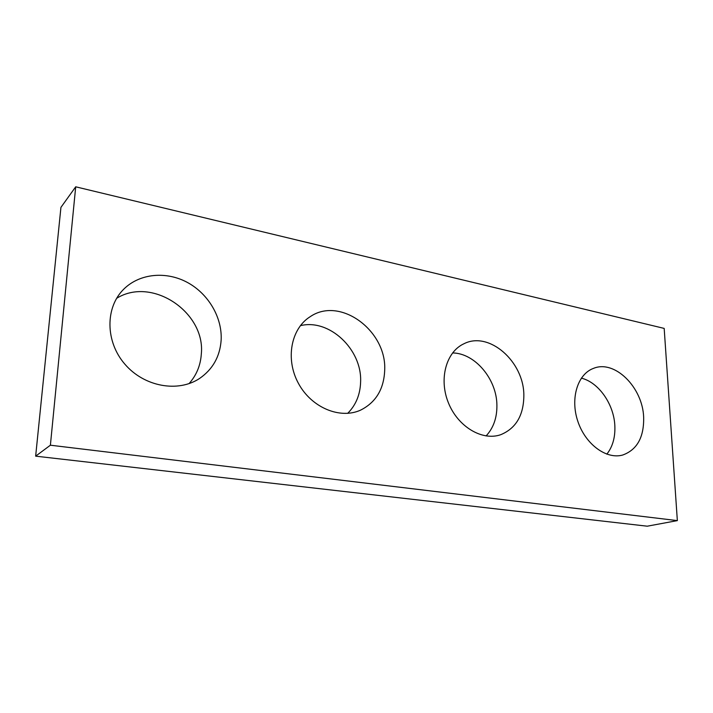 <?xml version="1.0" encoding="UTF-8"?>
<svg xmlns="http://www.w3.org/2000/svg" width="713" height="713" viewBox="0 0 713 713"><rect width="100%" height="100%" fill="white"/><g stroke="black" fill="none" stroke-linecap="round" stroke-linejoin="round"><path stroke-width="1.07" d="M75.703 186.806L60.935 207.367L35.65 456.16L50.391 445.206L75.703 186.806L664.177 328.408L677.35 520.615L647.235 526.194L35.65 456.16M677.35 520.615L50.391 445.206M523.85 395.278C523.93 361.589 489.038 330.761 463.905 343.773C446.195 351.83 438.655 378.915 448.388 402.774C457.898 426.722 482.211 441.178 500.66 434.725C516.016 428.397 523.743 415.251 523.85 395.278M486.07 435.955C493.423 428.041 497.041 417.836 496.908 405.341C496.854 379.263 475.054 353.158 452.568 352.935M221.146 340.11C222.331 317.606 208.57 293.952 187.492 282.5C166.45 271.038 139.926 273.266 123.937 288.997C105.105 307.178 105.185 341.509 124.828 364.12C144.258 386.909 178.188 392.756 199.587 378.451C212.795 369.307 219.978 356.518 221.146 340.11M189.025 383.639C196.458 375.305 200.558 365.43 201.316 353.996C205.629 312.677 152.324 276.083 116.62 298.328M643.652 417.114C642.6 387.266 614.659 359.504 593.528 368.363C577.664 374.04 570.061 398.344 577.806 421.249C585.346 444.217 606.326 459.68 622.69 455.037C637.137 449.814 644.124 437.167 643.652 417.114M606.834 454.172C612.672 446.712 615.337 437.265 614.847 425.83C613.973 404.262 598.67 382.311 581.345 378.14M384.708 369.922C386.624 330.68 340.101 296.1 310.208 316.679C290.975 328.586 285.155 359.147 298.417 383.353C311.438 407.693 340.092 419.52 360.564 410.144C375.965 402.39 384.013 388.977 384.708 369.922M347.668 413.362C355.965 405.037 360.279 394.476 360.618 381.669C362.052 349.495 329.379 318.399 300.369 325.672"/></g></svg>
